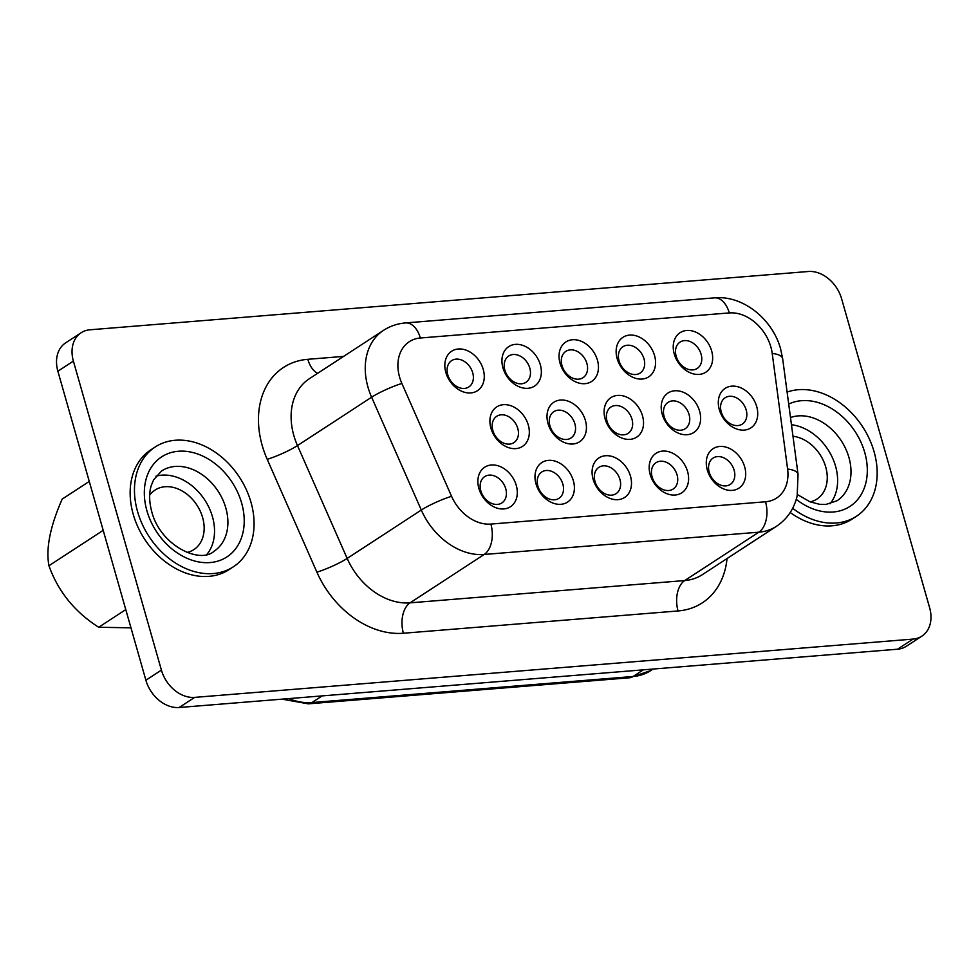 <?xml version="1.0" encoding="UTF-8"?>
<svg xmlns="http://www.w3.org/2000/svg" width="979" height="979" viewBox="0 0 979 979"><rect width="100%" height="100%" fill="white"/><g stroke="black" fill="none" stroke-linecap="round" stroke-linejoin="round"><path stroke-width="1.47" d="M130.966 627.833L98.708 627.258C74.661 611.899 58.067 591.389 48.95 565.727C45.719 548.668 50.137 526.457 62.191 499.094L89.26 481.423M187.087 552.462A35.538 26.861 56.9 0 0 193.866 549.611A35.538 26.861 56.9 0 0 202.629 517.561A35.538 26.861 56.9 0 0 155.025 490.075A35.538 26.861 56.9 0 0 149.677 495.129M810.184 501.897A35.538 26.861 56.9 0 0 816.963 499.045A35.538 26.861 56.9 0 0 825.725 466.995A35.538 26.861 56.9 0 0 792.978 436.267M792.66 508.297A71.528 54.065 56.9 0 0 856.454 516.251A71.528 54.065 56.9 0 0 874.088 451.747A71.528 54.065 56.9 0 0 787.104 392.089M250.991 502.3A71.528 54.065 56.9 0 0 155.184 446.999A71.528 54.065 56.9 0 0 137.549 511.503A71.528 54.065 56.9 0 0 233.357 566.804A71.528 54.065 56.9 0 0 250.991 502.3M155.184 446.999L150.876 449.814A71.528 54.065 56.9 0 0 133.23 514.318A71.528 54.065 56.9 0 0 229.049 569.619L233.357 566.804M791.448 424.739A47.947 36.247 -123.1 0 1 835.564 466.2A47.947 36.247 -123.1 0 1 830.045 503.769M155.967 476.198A47.947 36.247 -123.1 0 1 212.467 516.753A47.947 36.247 -123.1 0 1 206.948 554.334M744.689 466.91A23.582 17.818 -123.1 0 1 732.243 490.393A23.582 17.818 -123.1 0 1 707.291 469.944A23.582 17.818 -123.1 0 1 719.736 446.461A23.582 17.818 -123.1 0 1 744.689 466.91M709.212 472.257A15.725 11.883 56.9 0 0 730.273 484.409A15.725 11.883 56.9 0 0 734.14 470.226A15.725 11.883 56.9 0 0 713.091 458.074A15.725 11.883 56.9 0 0 709.212 472.257M687.588 471.548A23.582 17.818 -123.1 0 1 675.143 495.031A23.582 17.818 -123.1 0 1 650.191 474.582A23.582 17.818 -123.1 0 1 662.636 451.099A23.582 17.818 -123.1 0 1 687.588 471.548M652.112 476.883A15.725 11.883 56.9 0 0 673.173 489.035A15.725 11.883 56.9 0 0 677.052 474.864A15.725 11.883 56.9 0 0 655.991 462.712A15.725 11.883 56.9 0 0 652.112 476.883M516.288 485.437A23.582 17.818 -123.1 0 1 503.855 508.933A23.582 17.818 -123.1 0 1 478.89 488.472A23.582 17.818 -123.1 0 1 491.336 464.988A23.582 17.818 -123.1 0 1 516.288 485.437M480.811 490.785A15.725 11.883 56.9 0 0 501.872 502.937A15.725 11.883 56.9 0 0 505.751 488.766A15.725 11.883 56.9 0 0 484.691 476.602A15.725 11.883 56.9 0 0 480.811 490.785M573.388 480.811A23.582 17.818 -123.1 0 1 560.955 504.295A23.582 17.818 -123.1 0 1 535.99 483.846A23.582 17.818 -123.1 0 1 548.436 460.363A23.582 17.818 -123.1 0 1 573.388 480.811M537.912 486.147A15.725 11.883 56.9 0 0 558.972 498.311A15.725 11.883 56.9 0 0 562.852 484.128A15.725 11.883 56.9 0 0 541.791 471.976A15.725 11.883 56.9 0 0 537.912 486.147M711.647 350.923A23.582 17.818 -123.1 0 1 699.202 374.406A23.582 17.818 -123.1 0 1 674.25 353.957A23.582 17.818 -123.1 0 1 686.695 330.474A23.582 17.818 -123.1 0 1 711.647 350.923M676.171 356.258A15.725 11.883 56.9 0 0 697.232 368.422A15.725 11.883 56.9 0 0 701.111 354.239A15.725 11.883 56.9 0 0 680.05 342.087A15.725 11.883 56.9 0 0 676.171 356.258M756.718 406.603A23.582 17.818 -123.1 0 1 744.273 430.087A23.582 17.818 -123.1 0 1 719.32 409.638A23.582 17.818 -123.1 0 1 731.766 386.154A23.582 17.818 -123.1 0 1 756.718 406.603M721.242 411.939A15.725 11.883 56.9 0 0 742.302 424.091A15.725 11.883 56.9 0 0 746.169 409.92A15.725 11.883 56.9 0 0 725.121 397.768A15.725 11.883 56.9 0 0 721.242 411.939M654.547 355.548A23.582 17.818 -123.1 0 1 642.102 379.044A23.582 17.818 -123.1 0 1 617.149 358.583A23.582 17.818 -123.1 0 1 629.595 335.099A23.582 17.818 -123.1 0 1 654.547 355.548M619.071 360.896A15.725 11.883 56.9 0 0 640.131 373.048A15.725 11.883 56.9 0 0 644.011 358.877A15.725 11.883 56.9 0 0 622.95 346.713A15.725 11.883 56.9 0 0 619.071 360.896M699.618 411.229A23.582 17.818 -123.1 0 1 687.172 434.713A23.582 17.818 -123.1 0 1 662.22 414.264A23.582 17.818 -123.1 0 1 674.666 390.78A23.582 17.818 -123.1 0 1 699.618 411.229M664.141 416.577A15.725 11.883 56.9 0 0 685.202 428.729A15.725 11.883 56.9 0 0 689.081 414.545A15.725 11.883 56.9 0 0 668.021 402.393A15.725 11.883 56.9 0 0 664.141 416.577M483.259 369.45A23.582 17.818 -123.1 0 1 470.813 392.934A23.582 17.818 -123.1 0 1 445.849 372.485A23.582 17.818 -123.1 0 1 458.294 349.001A23.582 17.818 -123.1 0 1 483.259 369.45M447.77 374.798A15.725 11.883 56.9 0 0 468.831 386.95A15.725 11.883 56.9 0 0 472.71 372.766A15.725 11.883 56.9 0 0 451.649 360.615A15.725 11.883 56.9 0 0 447.77 374.798M528.317 425.131A23.582 17.818 -123.1 0 1 515.884 448.615A23.582 17.818 -123.1 0 1 490.92 428.166A23.582 17.818 -123.1 0 1 503.365 404.682A23.582 17.818 -123.1 0 1 528.317 425.131M492.841 430.479A15.725 11.883 56.9 0 0 513.902 442.63A15.725 11.883 56.9 0 0 517.781 428.447A15.725 11.883 56.9 0 0 496.72 416.295A15.725 11.883 56.9 0 0 492.841 430.479M540.347 364.824A23.582 17.818 -123.1 0 1 527.914 388.308A23.582 17.818 -123.1 0 1 502.949 367.859A23.582 17.818 -123.1 0 1 515.395 344.375A23.582 17.818 -123.1 0 1 540.347 364.824M504.87 370.16A15.725 11.883 56.9 0 0 525.931 382.312A15.725 11.883 56.9 0 0 529.81 368.141A15.725 11.883 56.9 0 0 508.75 355.989A15.725 11.883 56.9 0 0 504.87 370.16M585.418 420.493A23.582 17.818 -123.1 0 1 572.984 443.989A23.582 17.818 -123.1 0 1 548.02 423.528A23.582 17.818 -123.1 0 1 560.465 400.044A23.582 17.818 -123.1 0 1 585.418 420.493M549.941 425.841A15.725 11.883 56.9 0 0 571.002 437.992A15.725 11.883 56.9 0 0 574.881 423.821A15.725 11.883 56.9 0 0 553.82 411.657A15.725 11.883 56.9 0 0 549.941 425.841M630.488 476.173A23.582 17.818 -123.1 0 1 618.043 499.657A23.582 17.818 -123.1 0 1 593.09 479.208A23.582 17.818 -123.1 0 1 605.536 455.724A23.582 17.818 -123.1 0 1 630.488 476.173M595.012 481.521A15.725 11.883 56.9 0 0 616.072 493.673A15.725 11.883 56.9 0 0 619.952 479.49A15.725 11.883 56.9 0 0 598.891 467.338A15.725 11.883 56.9 0 0 595.012 481.521M597.447 360.186A23.582 17.818 -123.1 0 1 585.014 383.67A23.582 17.818 -123.1 0 1 560.049 363.221A23.582 17.818 -123.1 0 1 572.495 339.737A23.582 17.818 -123.1 0 1 597.447 360.186M561.97 365.534A15.725 11.883 56.9 0 0 583.031 377.686A15.725 11.883 56.9 0 0 586.91 363.503A15.725 11.883 56.9 0 0 565.85 351.351A15.725 11.883 56.9 0 0 561.97 365.534M642.518 415.867A23.582 17.818 -123.1 0 1 630.072 439.351A23.582 17.818 -123.1 0 1 605.12 418.902A23.582 17.818 -123.1 0 1 617.565 395.418A23.582 17.818 -123.1 0 1 642.518 415.867M607.041 421.203A15.725 11.883 56.9 0 0 628.102 433.367A15.725 11.883 56.9 0 0 631.981 419.183A15.725 11.883 56.9 0 0 610.92 407.031A15.725 11.883 56.9 0 0 607.041 421.203M89.982 329.788A31.438 23.765 56.9 0 0 81.147 332.738A31.438 23.765 56.9 0 0 73.388 361.104L161.413 670.113A31.438 23.765 56.9 0 0 194.686 697.378L913.04 639.091A31.438 23.765 56.9 0 0 921.875 636.13A31.438 23.765 56.9 0 0 929.634 607.775L841.61 298.766A31.438 23.765 56.9 0 0 808.324 271.501L89.982 329.788M790.212 512.506A71.528 54.065 56.9 0 0 852.146 519.066L856.454 516.251M81.147 332.738L65.63 342.87A31.438 23.765 56.9 0 0 57.871 371.225L145.895 680.234A31.438 23.765 56.9 0 0 179.169 707.499L897.523 649.212A31.438 23.765 56.9 0 0 906.358 646.262L921.875 636.13M98.708 627.258L125.777 609.599M48.95 565.727L103.199 530.337M146.899 510.744A59.743 45.156 -123.1 0 1 178.411 451.258A59.743 45.156 -123.1 0 1 241.642 503.059A59.743 45.156 -123.1 0 1 210.118 562.558A59.743 45.156 -123.1 0 1 146.899 510.744M225.831 508.04A47.947 36.247 56.9 0 0 161.596 470.972L153.63 479.783L151.243 485.572C148.943 493.012 149.114 501.737 151.769 511.736C160.287 545.511 199.851 564.357 214.009 551.275A47.947 36.247 56.9 0 0 225.831 508.04M788.695 404.082A59.743 45.156 -123.1 0 1 864.738 452.506A59.743 45.156 -123.1 0 1 850.629 505.959A59.743 45.156 -123.1 0 1 796.257 499.363M797.457 494.603L810.061 501.848L819.729 504.332L825.946 504.454L837.106 500.722A47.947 36.247 56.9 0 0 848.928 457.474A47.947 36.247 56.9 0 0 790.494 417.543M772.211 353.407A39.307 29.7 56.9 0 0 770.877 347.019A39.307 29.7 56.9 0 0 729.282 312.925L420.334 338A39.307 29.7 56.9 0 0 401.879 383.462L451.564 496.304A39.307 29.7 56.9 0 0 490.871 524.071L765.529 501.774A39.307 29.7 56.9 0 0 787.606 469.039L772.211 353.407A23.582 8.248 -7.6 0 1 782.662 358.73L798.056 474.362A23.582 8.248 -7.6 0 0 787.606 469.039M727.03 558.568A86.458 65.348 -123.1 0 1 678.055 610.957L403.397 633.242A86.458 65.348 -123.1 0 1 316.902 572.164L267.218 459.322A86.458 65.348 -123.1 0 1 262.188 445.421A86.458 65.348 -123.1 0 1 307.822 359.305A23.582 14.281 -94.6 0 0 317.637 373.342M765.529 501.774A23.582 14.281 85.4 0 1 758.86 532.184L484.201 554.469A62.889 47.53 -123.1 0 1 421.3 510.047L371.616 397.205A62.889 47.53 -123.1 0 1 367.957 387.097A62.889 47.53 -123.1 0 1 383.462 330.388L309.327 378.751A62.889 47.53 56.9 0 0 293.822 435.471A62.889 47.53 56.9 0 0 297.481 445.58L347.166 558.422A62.889 47.53 56.9 0 0 410.066 602.844L684.725 580.559A62.889 47.53 56.9 0 0 702.396 574.636L776.531 526.261A62.889 47.53 -123.1 0 1 758.86 532.184L684.725 580.559A23.582 14.281 -94.6 0 0 678.055 610.957M401.879 383.462A23.582 3.292 -23.8 0 0 371.616 397.205L297.481 445.58A23.582 3.292 156.2 0 1 267.218 459.322M307.822 359.305L343.58 356.405M73.388 361.104L57.871 371.225M161.413 670.113L145.895 680.234M194.686 697.378L179.169 707.499M913.04 639.091L897.523 649.212M451.564 496.304A23.582 3.292 -23.8 0 0 421.3 510.047L347.166 558.422A23.582 3.292 156.2 0 1 316.902 572.164M490.871 524.071A23.582 14.281 85.4 0 1 484.201 554.469L410.066 602.844A23.582 14.281 -94.6 0 0 403.397 633.242M383.462 330.388C390.119 326.08 397.462 323.596 405.49 322.935A23.582 14.281 85.4 0 1 420.334 338M405.49 322.935L714.437 297.861A23.582 14.281 85.4 0 1 729.282 312.925M288.878 698.602A62.889 47.53 56.9 0 0 311.934 702.555L633.107 676.489L643.301 669.844M650.79 670.578L629.485 677.774A19.653 11.907 -94.6 0 0 633.107 676.489A62.889 47.53 56.9 0 0 650.79 670.578L653.14 669.049M629.485 677.774L308.312 703.84A19.653 11.907 -94.6 0 0 311.934 702.555L322.128 695.898M714.437 297.861C742.89 295.058 772.627 319.191 780.63 348.989L782.662 358.73M776.531 526.261C787.177 519.09 794.055 508.982 797.151 495.974L798.056 474.362M308.312 703.84L282.099 699.153"/></g></svg>

